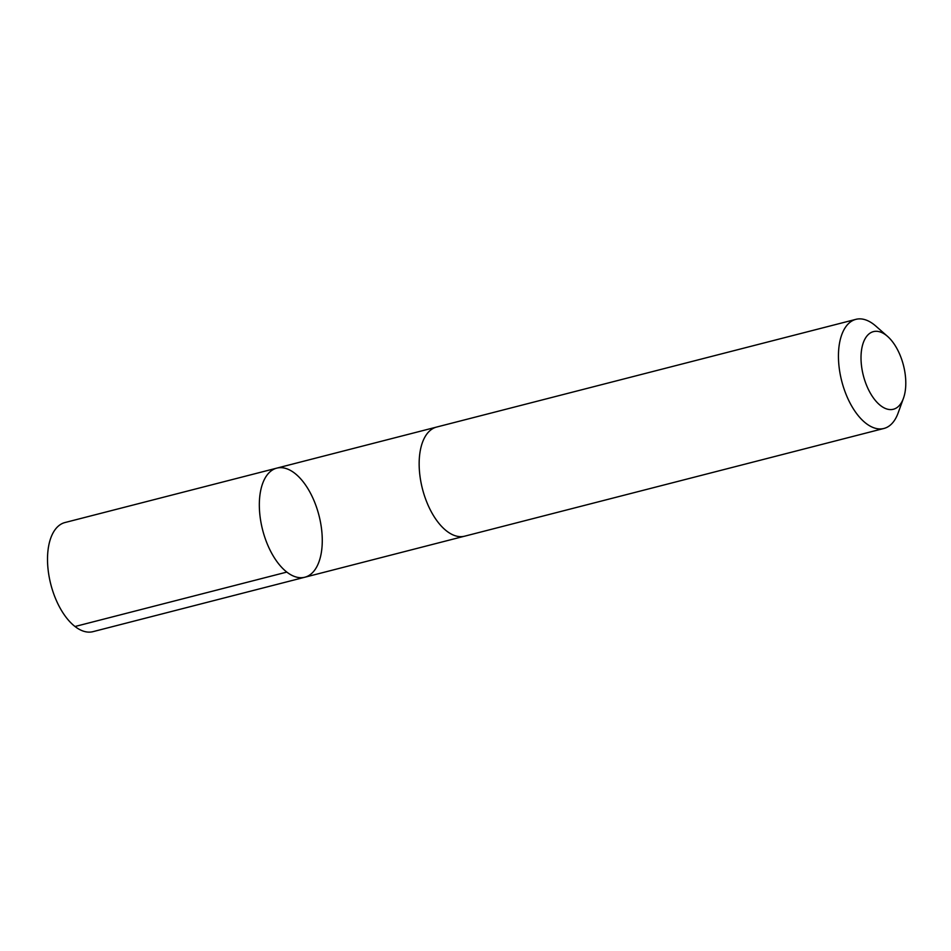 <?xml version="1.0" encoding="UTF-8"?>
<svg xmlns="http://www.w3.org/2000/svg" width="951" height="951" viewBox="0 0 951 951"><rect width="100%" height="100%" fill="white"/><g stroke="black" fill="none" stroke-linecap="round" stroke-linejoin="round"><path stroke-width="1.43" d="M316.624 567.069A56.323 29.101 -104.4 0 1 304.819 577.233A56.323 29.101 -104.4 0 1 262.619 529.921A56.323 29.101 -104.4 0 1 276.789 468.13A56.323 29.101 -104.4 0 1 314.626 502.152A56.323 29.101 -104.4 0 1 316.624 567.069M64.965 522.539A56.335 29.101 75.6 0 0 53.161 532.703A56.335 29.101 75.6 0 0 55.158 597.632A56.335 29.101 75.6 0 0 93.008 631.654L304.819 577.233A56.323 29.101 -104.4 0 1 262.619 529.921A56.323 29.101 -104.4 0 1 276.789 468.13L64.965 522.539M887.545 336.381L875.74 326.015A56.335 29.101 75.6 0 0 855.9 319.346L436.616 427.058A56.335 29.101 75.6 0 0 424.8 437.234A56.335 29.101 75.6 0 0 426.797 502.152A56.335 29.101 75.6 0 0 464.647 536.186L883.931 428.461A56.335 29.101 75.6 0 0 898.101 413.055L903.45 398.291A40.073 20.696 75.6 0 0 887.545 336.381A40.073 20.696 75.6 0 0 865.03 338.865A40.073 20.696 75.6 0 0 871.984 395.842A40.073 20.696 75.6 0 0 903.45 398.291M855.9 319.346A56.335 29.101 75.6 0 0 844.096 329.51A56.335 29.101 75.6 0 0 846.081 394.427A56.335 29.101 75.6 0 0 883.931 428.461M286.822 572.086L75.01 626.507M436.034 427.213L276.789 468.13M464.064 536.316L304.819 577.233"/></g></svg>
